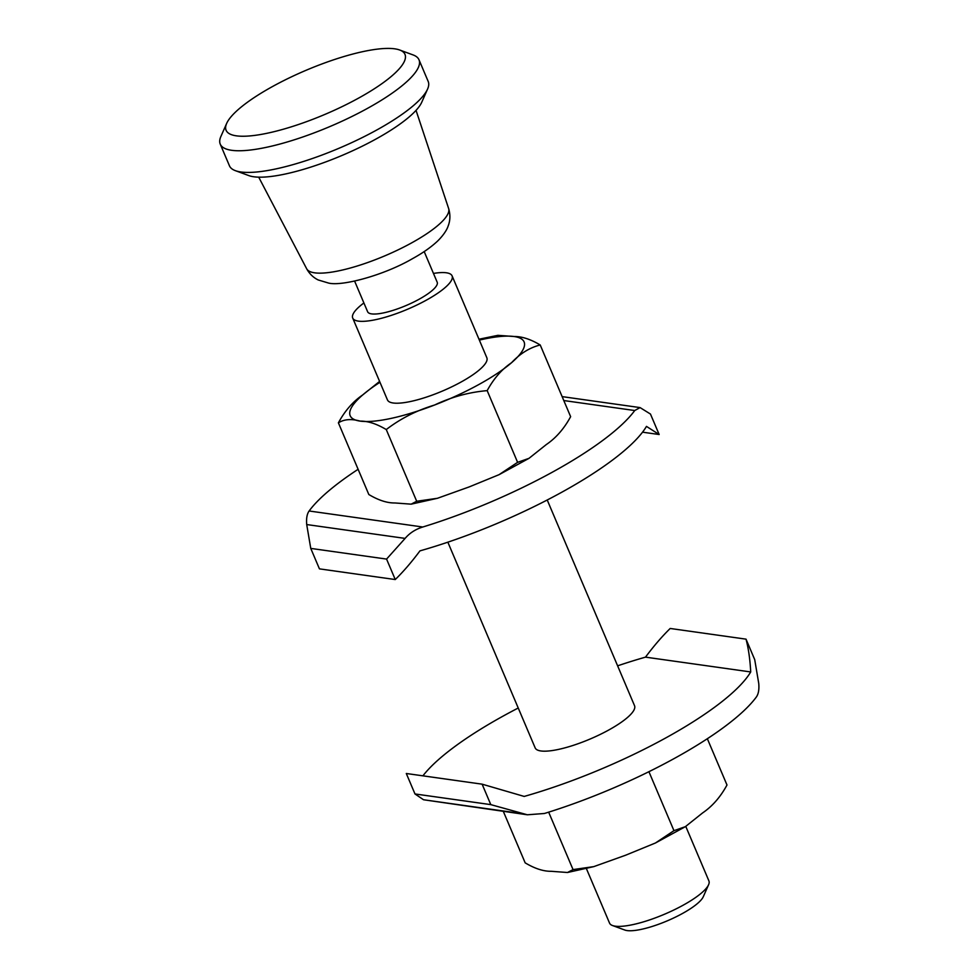 <?xml version="1.0" encoding="UTF-8"?>
<svg xmlns="http://www.w3.org/2000/svg" width="979" height="979" viewBox="0 0 979 979"><rect width="100%" height="100%" fill="white"/><g stroke="black" fill="none" stroke-linecap="round" stroke-linejoin="round"><path stroke-width="1.47" d="M685.777 826.411L708.906 880.904A53.98 13.327 157 0 1 708.588 884.735A53.98 13.327 157 0 1 682.914 905.33A53.98 13.327 157 0 1 612.499 925.522A53.98 13.327 157 0 1 609.538 923.087L586.397 868.593M708.588 884.735L703.265 896.764A44.043 10.879 157 0 1 682.314 913.578A44.043 10.879 157 0 1 624.859 930.05L612.499 925.522M433.464 273.435A53.98 13.327 157 0 1 452.09 275.87A53.98 13.327 157 0 1 426.085 300.296A53.98 13.327 157 0 1 352.709 318.053A53.98 13.327 157 0 1 363.894 302.964M352.709 318.053L387.451 399.909A53.98 13.327 -23 0 0 460.84 382.153A53.98 13.327 -23 0 0 486.832 357.727L452.09 275.87M424.188 251.579L437.185 282.197A37.789 9.325 157 0 1 418.988 299.305A37.789 9.325 157 0 1 367.614 311.726L354.618 281.108M399.628 49.99L413.065 54.922A107.959 26.653 157 0 1 419 59.78L428.19 81.453A107.959 26.653 157 0 1 427.566 89.089A107.959 26.653 157 0 1 376.205 130.305A107.959 26.653 157 0 1 235.376 170.664A107.959 26.653 157 0 1 229.453 165.806L220.251 144.146A107.959 26.653 157 0 1 220.875 136.497L226.663 123.415A97.166 23.985 157 0 1 272.896 86.323A97.166 23.985 157 0 1 399.628 49.99A97.166 23.985 157 0 1 358.179 98.341A97.166 23.985 157 0 1 263.657 133.952A97.166 23.985 157 0 1 226.663 123.415M427.566 89.089L421.778 102.171A97.166 23.985 157 0 1 375.557 139.263A97.166 23.985 157 0 1 248.813 175.596L235.376 170.664M419 59.78A107.959 26.653 157 0 1 367.015 108.632A107.959 26.653 157 0 1 220.251 144.146M447.844 542.182L535.158 747.87A53.98 13.327 -23 0 0 608.534 730.126A53.98 13.327 -23 0 0 634.539 705.7L547.224 500M646.47 426.391A183.526 45.315 157 0 1 561.163 492.572A183.526 45.315 157 0 1 419.954 550.871C411.559 562.13 403.324 571.687 395.259 579.544L386.57 559.082L405.11 538.401C409.638 533.053 415.524 529.247 422.793 527.008A183.526 45.315 -23 0 0 552.486 472.111A183.526 45.315 -23 0 0 634.735 410.531L640.07 407.594L650.472 414.056L659.161 434.517L646.47 426.391M746.022 639.152L754.711 659.613L758.749 683.464C759.276 689.522 758.468 694.05 756.339 697.024A183.526 45.315 157 0 1 674.09 758.59A183.526 45.315 157 0 1 544.397 813.488L527.363 814.785L490.797 804.628L482.121 784.167L524.193 796.429A183.526 45.315 -23 0 0 665.402 738.129A183.526 45.315 -23 0 0 750.709 671.949C750.049 659.418 748.494 648.49 746.022 639.152L670.199 628.469C662.134 636.326 653.899 645.883 645.504 657.142A183.526 45.315 -23 0 0 617.614 665.83M518.234 708.013A183.526 45.315 -23 0 0 504.295 715.441A183.526 45.315 -23 0 0 422.928 775.833M482.121 784.167L406.297 773.496L414.986 793.957L423.528 799.745L527.363 814.785M358.118 469.296A183.526 45.315 -23 0 0 309.119 510.989C306.99 513.963 306.194 518.491 306.708 524.548L310.759 548.399L319.435 568.86L395.259 579.544M642.542 432.18L659.161 434.517M645.504 657.142L750.709 671.949M414.986 793.957L490.797 804.628M310.759 548.399L386.57 559.082M648.918 771.697L673.956 830.669L685.349 826.68L702.628 812.913C712.394 806.255 720.52 796.955 726.993 784.999L707.34 738.717M673.956 830.669L655.453 842.992L625.654 855.205L593.8 866.623L573.045 869.597L567.502 872.497L551.263 871.298C543.48 871.42 534.779 868.593 525.172 862.854L503.328 811.395M573.045 869.597L548.668 812.154M540.212 344.975L570.635 416.662C564.124 428.667 555.999 437.98 546.282 444.576L528.99 458.343L517.61 462.333L499.094 474.656L469.308 486.869L437.454 498.287L416.699 501.26L411.156 504.161L394.916 502.961C387.194 503.096 378.494 500.281 368.826 494.517L338.391 422.83C344.082 419.22 351.339 418.645 360.174 421.117C367.896 420.982 376.597 423.797 386.264 429.561C400.472 418.633 416.564 410.458 434.566 405.025C451.454 396.997 468.99 392.2 487.175 390.633C493.697 378.628 501.811 369.316 511.54 362.719C520.155 353.529 529.712 347.618 540.212 344.975C530.532 339.199 521.844 336.384 514.11 336.519L497.883 335.332L478.976 339.223M416.699 501.26L386.264 429.561M517.61 462.333L487.175 390.633M379.607 381.406L362.744 394.904C353.027 401.5 344.914 410.813 338.391 422.83M306.66 268.76C309.474 273.863 313.341 277.595 318.236 279.97L328.528 283.053C341.879 286.541 383.939 275.295 412.416 258.713C422.683 253.071 431.09 247.173 437.625 241.042C445.164 233.626 447.599 227.838 448.064 226.235C450.291 220.654 450.475 214.744 448.627 208.503A77.133 19.042 157 0 1 411.339 243.049A77.133 19.042 157 0 1 314.638 272.823A77.133 19.042 157 0 1 306.66 268.76L258.701 177.15M563.794 400.546L634.735 410.531M309.119 510.989L422.793 527.008M306.708 524.548L405.11 538.401M423.528 799.745L521.929 813.61M479.355 340.105A94.461 23.325 157 0 1 514.11 336.519A94.461 23.325 157 0 1 511.54 362.719A94.461 23.325 157 0 1 434.566 405.025A94.461 23.325 157 0 1 360.174 421.117A94.461 23.325 157 0 1 362.744 394.904A94.461 23.325 157 0 1 379.974 382.287M448.627 208.503L416.038 110.37M640.07 407.594L562.13 396.617M411.156 504.161L437.454 498.287M567.502 872.497L593.8 866.623M528.99 458.343L499.094 474.656M685.349 826.68L655.453 842.992"/></g></svg>
